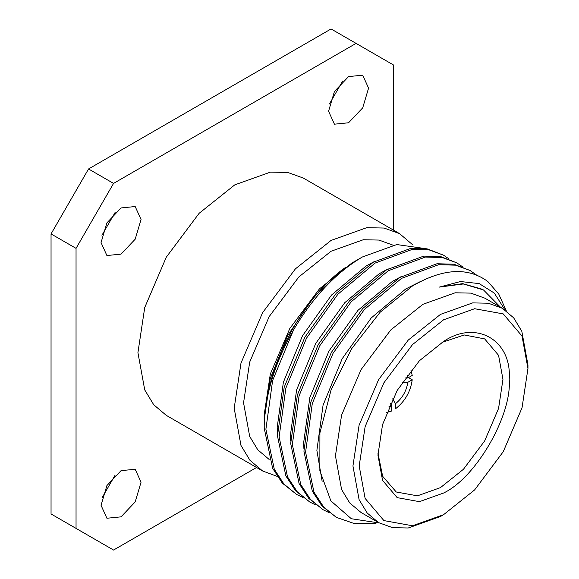 <?xml version="1.0" encoding="UTF-8"?>
<svg xmlns="http://www.w3.org/2000/svg" width="579" height="579" viewBox="0 0 579 579"><rect width="100%" height="100%" fill="white"/><g stroke="black" fill="none" stroke-linecap="round" stroke-linejoin="round"><path stroke-width="0.87" d="M502.326 308.267L484.826 298.163L470.836 293.119L455.159 292.793L422.945 304.293L390.738 329.987L361.072 369.612L341.588 415.121L335.444 455.861L341.588 489.508L349.709 502.919L361.072 512.516L378.572 522.62L367.209 513.023L359.089 499.612L352.944 465.965L359.089 425.225L378.572 379.715L408.238 340.09L440.453 314.397L472.659 302.897L488.336 303.222L502.326 308.267L513.689 317.864L521.809 331.275L527.954 364.922L527.954 368.534L522.034 336.088L503.245 313.905L474.635 308.723L443.572 319.811L412.516 344.585L383.906 382.799L365.117 426.68L359.19 465.965L365.117 498.41L383.906 520.593L412.516 525.775L443.579 514.68L474.635 489.906L503.245 451.7L522.034 407.819L527.954 368.534M379.209 522.975L351.33 518.741L330.87 500.878L319.854 470.756L319.912 432.853L331.072 389.928L351.728 348.616L380.128 312.24L412.4 286.033C442.703 268.395 467.839 266.883 487.808 281.495L498.787 294.125L506.299 310.88M264.183 419.992L264.183 414.723L270.328 373.983L289.818 328.474L319.478 288.849L351.692 263.156L362.396 256.975C336.79 272.116 314.354 295.565 295.095 327.316C275.618 360.551 265.327 393.199 264.219 425.268C264.835 366.427 303.432 296.434 345.924 267.158L313.804 297.034L287.611 335.617L270.227 378.68L264.198 419.992L264.256 423.929M376.06 523.199L354.587 523.655L336.298 517.351L323.661 507.001L313.963 492.121L305.582 452.156L312.305 403.469L332.99 353.4L364.357 309.504L401.5 278.376L438.643 264.697L455.535 265.168L470.01 270.473L476.322 274.895M336.298 517.351L322.011 506.046L312.305 491.166L303.932 451.2L310.655 402.514L331.34 352.445L362.7 308.549L399.85 277.428L436.993 263.749L453.878 264.212L470.01 270.473M329.082 512.661L323.068 509.708L310.431 499.359L300.733 484.478L292.352 444.513L299.075 395.833L319.76 345.764L351.127 301.862L388.27 270.74L425.413 257.062L442.305 257.532L456.78 262.837L462.317 266.615M323.068 509.708L308.781 498.403L299.075 483.523L290.701 443.557L297.425 394.878L318.11 344.809L349.47 300.906L386.62 269.785L423.763 256.106L440.648 256.577L456.78 262.837M315.852 505.026L309.837 502.073L297.201 491.723L287.502 476.843L279.121 436.877L285.845 388.191L306.53 338.122L337.897 294.226L375.04 263.105L412.183 249.426L429.075 249.889L443.55 255.194L449.087 258.979M309.837 502.073L295.551 490.768L285.845 475.887L277.471 435.922L284.195 387.235L304.88 337.173L336.24 293.271L373.39 262.149L410.533 248.471L427.418 248.941L443.55 255.194M443.579 514.68L440.453 516.49L408.238 527.99L392.562 527.664L378.572 522.62M443.572 341.465C476.047 319.326 512.14 340.17 509.202 379.354C512.14 415.157 476.047 477.675 443.572 493.033L419.413 501.66L397.165 497.629L382.553 480.375L377.942 455.137L382.553 424.581L397.165 390.456L419.413 360.731L443.572 341.465M377.964 453.299L382.654 476.3L396.253 491.998L417.445 495.834L440.453 487.619L463.461 469.265L484.645 440.959L498.562 408.456L502.956 379.354L498.562 355.325L484.645 338.889L464.257 334.966L441.994 342.399M412.4 244.548L399.575 233.634L384.08 228.046L366.724 227.685L331.065 240.423L295.406 268.866L262.562 312.74L240.987 363.12L234.184 408.224L240.987 445.475L249.976 460.327L262.562 470.951L277.146 476.365M399.575 233.634L303.316 178.057L287.821 172.477L270.473 172.115L234.806 184.846L199.147 213.289L166.303 257.163L144.728 307.543L137.925 352.654L144.728 389.906L153.717 404.75L166.303 415.375L262.562 470.951M329.451 103.923L342.681 81.009M348.565 122.777L362.707 107.846L368.57 88.131L362.707 75.183L348.565 76.587L334.423 91.518L328.568 111.226L334.423 124.181L348.565 122.777M101.933 235.277L115.163 212.363M121.047 254.13L135.189 239.207L141.052 219.492L135.189 206.544L121.047 207.941L106.905 222.872L101.05 242.587L106.905 255.534L121.047 254.13M101.933 497.991L115.163 475.077M121.047 516.852L135.189 501.921L141.052 482.206L135.189 469.258L121.047 470.655L106.905 485.586L101.05 505.301L106.905 518.248L121.047 516.852M392.996 245.149L378.948 240.068L363.279 239.742L331.065 251.25L298.858 276.936L269.192 316.568L249.701 362.07L243.556 402.81L249.687 436.421L257.785 449.825L269.126 459.429M393.568 230.167L393.568 65.036L331.065 28.95L88.544 168.967L51.046 233.923L51.046 513.964L113.549 550.05L256.562 467.485M356.071 43.382L113.549 183.405L76.044 248.362L76.044 528.395M113.549 183.405L88.544 168.967M76.044 248.362L51.046 233.923M302.622 497.383L296.614 494.437L283.971 484.087L274.272 469.2L265.891 429.242L272.615 380.555L293.3 330.486L295.095 327.316M296.607 494.43L282.32 483.125L272.615 468.245L264.241 428.286L264.219 425.268M426.347 248.746L396.767 244.555L362.396 256.975M505.011 309.96L494.3 293.075L479.209 283.609L460.486 281.532L439.36 287.09L463.301 283.971L483.479 289.941L500.488 307.21M439.36 287.09L462.715 283.63L482.314 289.268M322.141 481.315L316.879 450.404L323.06 405.199L342.189 358.712L371.233 317.943L405.633 289.037L420.318 281.589M303.91 448.747L303.649 442.769L309.83 397.563L328.959 351.077L358.003 310.308L392.403 281.394L401.45 276.473M290.68 441.111L290.419 435.133L296.6 389.928L315.729 343.434L344.773 302.672L379.173 273.758L388.219 268.837M277.45 433.476L277.189 427.49L283.37 382.285L302.499 335.798L331.543 295.029L365.942 266.123L374.989 261.201M386.606 412.501L391.694 411.003L391.694 405.922L388.958 406.762M407.189 375.185L407.826 377.986L405.155 377.993M410.981 370.285L412.226 375.438L407.826 377.986M402.188 382.328L407.826 382.314L412.226 379.773L408.477 377.609M407.826 382.314C406.458 391.049 402.333 398.2 395.443 403.751L392.642 398.859M412.226 379.773C410.554 391.722 404.96 401.413 395.443 408.839L395.443 403.751M390.369 403.599L391.694 405.922"/></g></svg>

